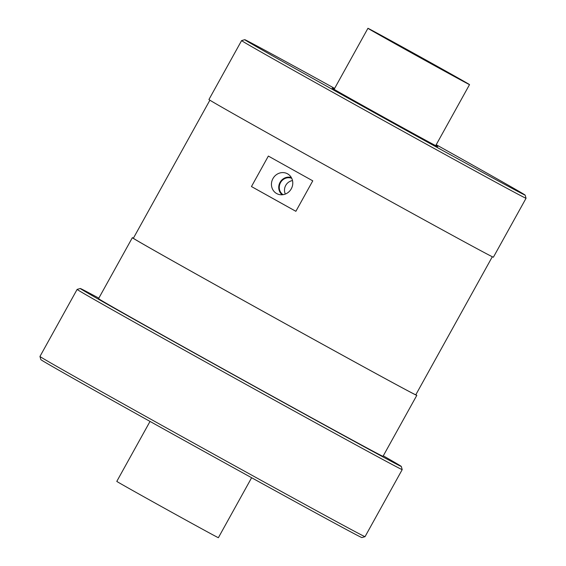 <?xml version="1.0" encoding="UTF-8"?>
<svg xmlns="http://www.w3.org/2000/svg" width="566" height="566" viewBox="0 0 566 566"><rect width="100%" height="100%" fill="white"/><g stroke="black" fill="none" stroke-linecap="round" stroke-linejoin="round"><path stroke-width="0.85" d="M435.792 145.469A60.399 0.396 -151 0 1 437.773 146.693A60.399 0.396 -151 0 1 365.579 107.094A60.399 0.396 -151 0 1 332.122 88.133A60.399 0.396 -151 0 1 334.202 89.159M436.216 144.719A160.291 1.04 -151 0 1 436.344 144.79A160.291 1.04 -151 0 1 525.142 195.114A160.291 1.04 -151 0 1 333.551 90.029A160.291 1.04 -151 0 1 244.76 39.691A160.291 1.04 -151 0 1 334.626 88.402M525.142 195.114L526.047 198.27A162.619 1.061 -151 0 1 526.047 198.277A162.619 1.061 -151 0 1 331.676 91.664A162.619 1.061 -151 0 1 241.59 40.603A162.619 1.061 -151 0 1 241.597 40.596L244.76 39.691M526.047 198.277L493.389 257.205A162.619 1.061 -151 0 1 299.018 150.584A162.619 1.061 29 0 1 208.932 99.524L241.59 40.603M251.46 186.547L268.355 156.067A161.452 1.047 29 0 0 289.813 168.052A161.452 1.047 29 0 0 312.772 180.837L295.877 211.309L251.46 186.547A161.452 1.047 29 0 0 272.925 198.532A161.452 1.047 29 0 0 295.877 211.309M209.887 100.196L133.364 238.251A161.452 1.047 29 0 0 222.806 288.943A161.452 1.047 -151 0 0 415.791 394.799L492.314 256.752M276.654 193.544A11.27 10.499 118 0 1 272.946 178.58A11.27 10.499 118 0 1 287.578 173.833A11.27 10.499 118 0 1 289.092 174.88A11.27 10.499 118 0 1 291.377 188.627A11.27 10.499 118 0 1 278.698 194.4A11.27 10.499 118 0 1 276.654 193.544M133.427 238.137A162.619 1.061 29 0 0 132.352 237.685A162.619 1.061 29 0 0 222.431 288.745A162.619 1.061 -151 0 0 416.802 395.365A162.619 1.061 -151 0 0 415.847 394.686M132.352 237.685L98.562 298.643A162.619 1.061 29 0 0 188.648 349.703A162.619 1.061 -151 0 0 383.019 456.316L416.802 395.365M383.288 455.835A183.525 1.196 -151 0 1 401.301 466.441A183.525 1.196 -151 0 1 181.941 346.13A183.525 1.196 -151 0 1 80.28 288.497A183.525 1.196 -151 0 1 98.831 298.155M402.207 469.603A185.846 1.21 -151 0 1 402.207 469.61A185.846 1.21 -151 0 1 180.073 347.765A185.846 1.21 -151 0 1 77.118 289.41A185.846 1.21 -151 0 1 77.125 289.403L39.953 356.46A185.846 1.21 -151 0 1 39.953 356.46A185.846 1.21 -151 0 0 142.908 414.814A185.846 1.21 -151 0 0 365.035 536.667A185.846 1.21 -151 0 1 365.035 536.667L402.207 469.61L401.301 466.441M365.035 536.667L361.879 537.573A183.525 1.196 -151 0 1 142.526 417.241A183.525 1.196 -151 0 1 40.858 359.622L39.953 356.467M282.186 194.768A9.87 9.197 118 0 1 279.958 182.542A9.87 9.197 118 0 1 291.349 177.568M283.042 194.676A9.289 8.66 118 0 1 280.432 182.797A9.289 8.66 118 0 1 291.752 178.332M285.342 194.06A9.289 8.66 118 0 1 292.516 180.582M437.355 66.378A58.079 0.375 -151 0 1 469.532 84.61A58.079 0.375 -151 0 1 400.112 46.539A58.079 0.375 29 0 1 367.935 28.3A58.079 0.375 29 0 1 437.355 66.378M251.615 477.739L218.377 537.7A58.079 0.375 -151 0 1 148.964 499.622A58.079 0.375 29 0 1 116.787 481.39L150.025 421.422M80.28 288.497L77.125 289.403M435.693 145.66L469.532 84.61M334.103 89.35L367.935 28.3"/></g></svg>
